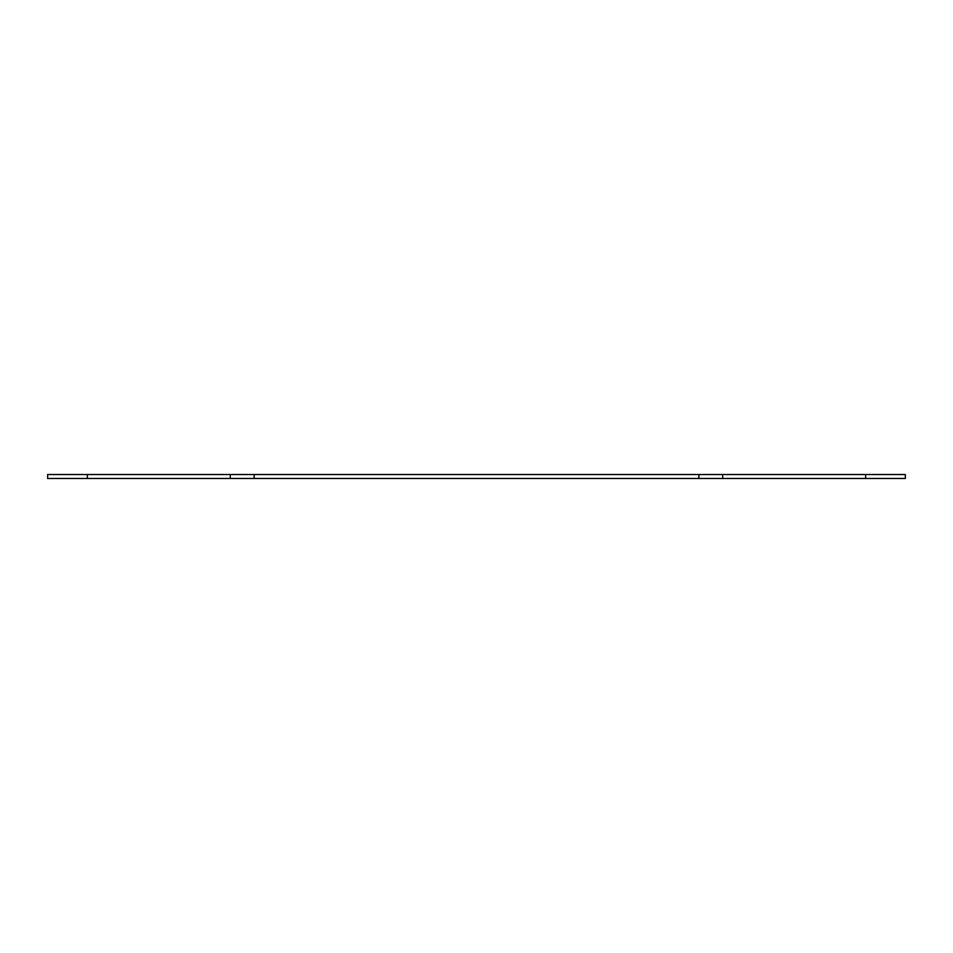 <?xml version="1.0" encoding="UTF-8"?>
<svg xmlns="http://www.w3.org/2000/svg" width="953" height="953" viewBox="0 0 953 953"><rect width="100%" height="100%" fill="white"/><g stroke="black" fill="none" stroke-linecap="round" stroke-linejoin="round"><path stroke-width="1.43" d="M87.354 478.489L230.304 478.489L230.304 474.511L47.65 474.511L47.65 478.489L87.354 478.489L87.354 474.511M865.646 474.511L865.646 478.489L905.35 478.489L905.35 474.511L230.304 474.511M865.646 478.489L722.696 478.489L722.696 474.511M722.696 478.489L230.304 478.489M698.871 478.489L698.871 474.511M254.129 478.489L254.129 474.511"/></g></svg>
